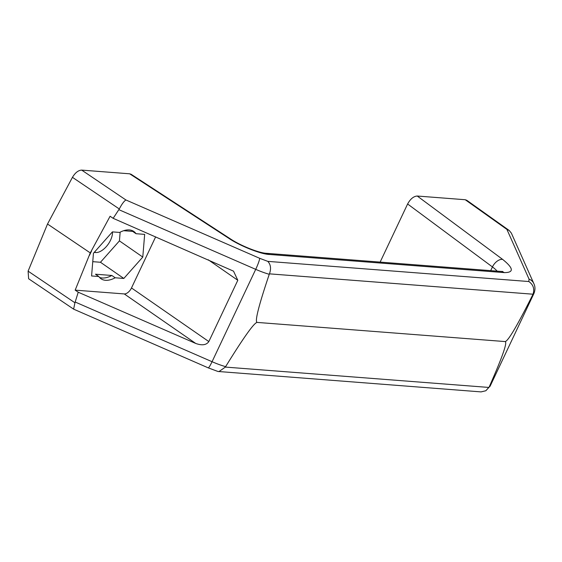 <?xml version="1.0" encoding="UTF-8"?>
<svg xmlns="http://www.w3.org/2000/svg" width="562" height="562" viewBox="0 0 562 562"><rect width="100%" height="100%" fill="white"/><g stroke="black" fill="none" stroke-linecap="round" stroke-linejoin="round"><path stroke-width="0.84" d="M119.643 232.443A28.788 15.343 -55.3 0 1 129.323 229.921A28.788 15.343 -55.3 0 1 133.812 231.453A28.788 15.343 -55.3 0 1 136.025 233.708L144.659 234.375L142.783 257.073L123.823 278.45L115.189 277.783A28.788 15.343 -55.3 0 1 101.02 278.773A28.788 15.343 -55.3 0 1 98.807 276.518L91.578 275.963L93.454 253.258L112.414 231.881L119.643 232.443M266.325 253.307A9.596 7.756 94.4 0 1 269.549 254.474L504.262 272.605A9.596 7.756 -85.6 0 0 501.037 271.439L266.325 253.307C259.37 253.069 240.789 245.924 229.921 238.569L131.115 174.276L129.667 173.806L81.694 170.103L125.916 199.974L259.672 258.302L267.807 261.372L528.842 281.534L529.046 279.11L506.917 229.408L509.193 230.469L466.748 200.262L465.224 199.728L417.243 196.026C413.576 196.293 410.372 198.948 407.619 203.985L492.438 266.936A23.92 6.02 -154.7 0 1 497.131 271.137M380.144 262.096L407.619 203.985M81.694 170.103C78.308 170.286 75.224 172.696 72.449 177.332L47.517 224.027L28.1 271.151L28.627 278.759L73.692 309.184L208.214 367.85L217.916 371.468M509.193 230.469L511.371 233.132L533.844 283.606A9.596 8.915 -24 0 0 529.046 279.11M528.842 281.534C533.289 284.667 534.68 288.889 533.022 294.207L532.811 294.664C517.117 325.953 507.872 341.584 505.069 341.563C507.697 341.956 502.393 357.102 489.158 387.014L485.849 390.752L481.051 391.897L217.916 371.461M267.807 261.372C270.758 264.562 271.305 268.72 269.437 273.849L533.022 294.207M259.672 258.302A9.596 1.11 113.6 0 1 255.717 269.353A33.587 8.451 25.3 0 0 269.261 274.298L269.437 273.849M125.916 199.974C124.012 201.154 121.806 204.154 119.292 208.966L113.152 218.323L110.089 216.258L90.264 252.9L75.168 290.14L78.23 292.212L74.943 302.785L73.615 309.142M488.947 387.443L225.362 367.084L218.871 371.644M225.362 367.084L225.608 366.656C243.845 337.13 254.375 322.384 257.199 322.419L505.069 341.563M112.477 231.888A14.872 7.924 -55.3 0 1 107.04 245.749A14.872 7.924 -55.3 0 1 95.659 252.535L94.198 252.422M47.517 224.027L90.264 252.9M269.261 274.298C258.576 305.981 254.551 322.019 257.199 322.419M78.23 292.212L195.724 343.445C202.025 345.707 206.395 345.082 208.832 341.57L237.803 280.276L233.525 271.158L113.152 218.323M92.758 261.667L100.465 262.264L119.432 240.887L120.149 232.176M91.62 250.856L89.555 255.225M75.168 290.14L124.279 293.933A7.194 3.836 124.7 0 0 131.487 287.962L155.646 236.855M98.807 276.518L95.47 274.207L111.852 275.471L115.189 277.783M123.823 278.45L100.465 262.264M136.025 233.708L132.688 231.396L123.682 230.701M119.432 240.887L142.783 257.073M99.495 277.41A28.788 15.343 124.7 0 0 111.852 275.471M132.688 231.396A28.788 15.343 124.7 0 0 132 230.504M490.689 270.638L492.438 266.936A9.596 5.768 126.6 0 1 502.604 259.377C513.619 268.229 514.174 272.633 504.262 272.605M229.921 238.569A9.596 4.419 123.1 0 0 228.657 238.211C239.693 245.805 261.182 254.354 269.549 254.474M506.917 229.408L465.224 199.728M417.243 196.026L502.604 259.377M228.657 238.211L129.667 173.806M532.811 294.664A33.587 8.451 25.3 0 0 533.9 293.554C535.333 289.978 535.312 286.662 533.844 283.606M118.877 209.682L255.717 269.353L212.064 361.71A9.596 1.11 113.6 0 1 208.214 367.85M72.449 177.332L119.292 208.966M485.849 390.752L490.247 385.911A33.587 8.451 -154.7 0 1 489.158 387.014M225.608 366.656A33.587 8.451 -154.7 0 1 212.064 361.71L75.224 302.04M74.943 302.785L28.1 271.151M94.69 251.867L95.659 252.535M237.803 280.276L208.249 259.792M131.487 287.962L208.832 341.57M195.724 343.445L124.279 293.933M502.66 271.453L501.037 271.439M490.247 385.911L533.9 293.554"/></g></svg>
